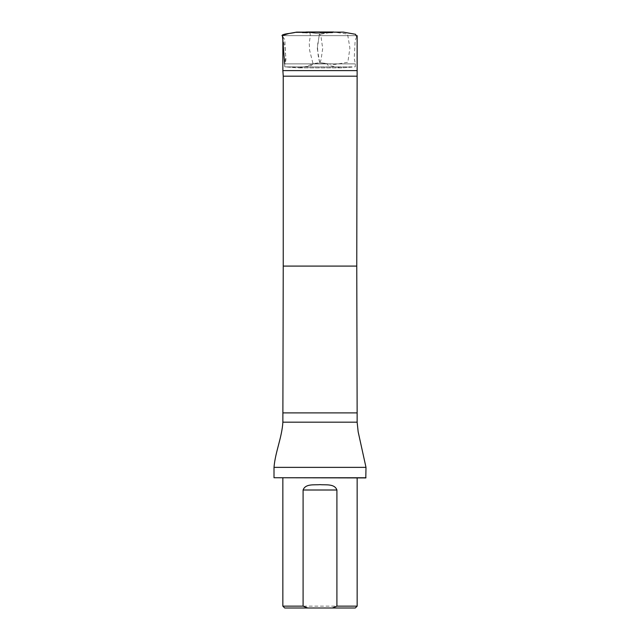 <?xml version="1.0" encoding="UTF-8"?>
<svg xmlns="http://www.w3.org/2000/svg" width="640" height="640" viewBox="0 0 640 640"><rect width="100%" height="100%" fill="white"/><g stroke="black" fill="none" stroke-linecap="round" stroke-linejoin="round"><path stroke-width="0.48" stroke-dasharray="3.2 2.4" d="M313.008 63.712L327.28 63.712L313.008 63.712M357.136 37.36L356.048 37.952L355.08 41.536L354.248 58.424L355.384 63.872L355.232 66.88L284.768 66.88L284.616 63.872C287.408 59.448 284.768 53.824 285.28 49.008L284.784 39.544L281.968 35.64L285.312 49.336L285.696 56.832L284.616 63.872L355.384 63.872L284.664 63.872L284.824 66.872L299.528 67.688L306.792 66.368L313.04 63.808L309.64 50.4L309.256 43.048L310.288 36.152L310.136 33.152L296.16 32.208L282.44 34.888M298.056 32.248L332.448 32.568M320.008 32.568L307.552 32.568M282.864 70.608L357.136 70.608M282.864 37.376L282.864 35.648L357.136 35.648L282.864 35.648M355.296 608L284.704 608M357.152 606.144L282.848 606.144M357.152 477.928L282.848 477.928L357.152 477.928M283.24 76.184L356.76 76.184M274.008 467.36L365.992 467.36M365.8 477.928L274.2 477.928M365.992 477.744L274.008 477.744M317.304 48.528L319.648 62.56L333.816 64.616L347.848 62.272L349.904 48.096L347.56 34.072L333.392 32.016L319.36 34.352L317.304 48.528M305.296 32.144L302.408 32.568L296.488 32.152M283.24 266.096L356.76 266.096M282.864 412.896L357.136 412.896M282.864 422.184L357.136 422.184M312.712 63.72C312.4 65.424 310.136 66.36 305.912 66.512L298.28 67.88L341.784 67.888L330.552 65.872C328.552 65.904 327.464 65.192 327.288 63.72L320.144 62.624L312.728 63.712M352.112 67.112L341.56 67.896L297.904 67.864L284.776 66.88L352.112 67.112M334.672 32.136L337.56 32.568L343.344 32.128M319.976 62.648L321.064 59.632L322.696 48.488L321.112 37.336L319.8 33.952L307.32 32.144L319.976 34L332.576 32.136M307.464 32.144L320.16 33.96C319.36 32.664 318.816 37.808 318.288 41.44C317.536 43.456 317.392 47.08 317.864 52.32C318.24 56.752 318.936 60.192 319.944 62.64L320.008 62.648"/><path stroke-width="0.96" d="M332.448 32.568L320.008 32.568M307.552 32.568L302.408 32.568M356.76 76.184L283.24 76.184L283.24 266.096L356.76 266.096L357.136 70.608L282.864 70.608L282.864 37.376M332.304 608L355.296 608L357.152 606.144L336.912 606.144L332.304 608L307.696 608L303.088 606.144L303.088 490.008C305.44 483.52 314.136 485.152 319.984 484.64C325.848 485.152 334.584 483.52 336.912 490.008L336.912 606.144M282.848 477.928L282.848 606.144L284.704 608L307.696 608M282.848 606.144L303.088 606.144M357.152 477.928L357.152 606.144M283.24 76.184L282.864 70.608M283.24 266.096L282.864 422.184C281.96 437.544 275.264 451.96 274.008 467.36L365.992 467.36L358.16 431.8L357.136 422.184L282.864 422.184M365.992 477.744L274.008 477.744L365.8 477.928L365.992 467.36M274.008 477.744L274.008 467.36M282.44 34.888L284.664 63.872M296.696 32.144L343.408 32.136L355.504 34.296L357.136 37.36M296.488 32.152L288.984 33.496L281.968 35.64C283.36 33.488 290.264 33.752 295.488 32.32L343.344 32.128M356.76 266.096L357.136 412.896L282.864 412.896M336.912 490.008L303.088 490.008M306.936 32L333.6 32L307.464 32.144M334.672 32.136L332.576 32.136M305.296 32.144L306.4 32M357.136 70.608L357.136 35.648M357.136 422.184L357.136 412.896"/></g></svg>
